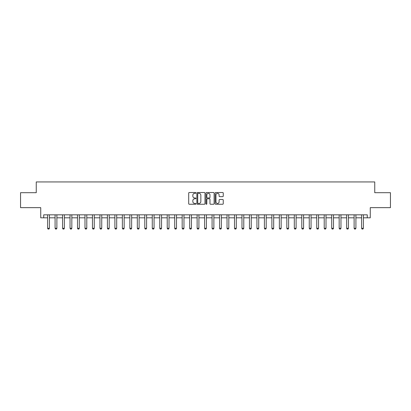 <?xml version="1.0" encoding="UTF-8"?>
<svg xmlns="http://www.w3.org/2000/svg" width="411" height="411" viewBox="0 0 411 411"><rect width="100%" height="100%" fill="white"/><g stroke="black" fill="none" stroke-linecap="round" stroke-linejoin="round"><path stroke-width="0.62" d="M195.929 192.923A0.411 0.411 0 0 0 195.518 192.512L189.281 192.512A0.586 0.586 0 0 0 188.695 193.098L188.695 203.666A0.586 0.586 0 0 0 189.281 204.252L195.518 204.252A0.411 0.411 0 0 0 195.929 203.841A0.411 0.411 0 0 0 195.518 203.43L194.711 203.43A1.88 1.88 0 0 1 192.836 201.554L192.836 200.671A1.88 1.88 0 0 1 194.711 198.796L195.518 198.796A0.411 0.411 0 0 0 195.929 198.385A0.411 0.411 0 0 0 195.518 197.974L194.711 197.974A1.88 1.88 0 0 1 192.836 196.093L192.836 195.215A1.88 1.88 0 0 1 194.711 193.334L195.518 193.334A0.411 0.411 0 0 0 195.929 192.923M222.654 196.653A0.586 0.586 0 0 0 223.245 196.062L223.245 193.098A0.586 0.586 0 0 0 222.654 192.512L215.729 192.512A0.586 0.586 0 0 0 215.143 193.098L215.143 203.666A0.586 0.586 0 0 0 215.729 204.252L222.654 204.252A0.586 0.586 0 0 0 223.245 203.666L223.245 200.085A0.586 0.586 0 0 0 222.654 199.499L219.69 199.499A0.586 0.586 0 0 0 219.104 200.085L219.104 201.863A1.572 1.572 0 0 1 217.532 203.43A1.572 1.572 0 0 1 215.965 201.863L215.965 194.906A1.572 1.572 0 0 1 217.532 193.334A1.572 1.572 0 0 1 219.104 194.906L219.104 196.062A0.586 0.586 0 0 0 219.69 196.653L222.654 196.653M43.725 217.82L43.725 214.83L367.275 214.83L367.275 217.82L370.265 217.82L370.265 207.653L390.45 207.653L390.45 192.702L374.75 192.702L374.75 181.934L36.25 181.934L36.25 192.702L20.55 192.702L20.55 207.653L40.735 207.653L40.735 217.82L47.614 217.82M204.986 193.098A0.586 0.586 0 0 0 204.401 192.512L197.47 192.512A0.586 0.586 0 0 0 196.884 193.098L196.884 203.666A0.586 0.586 0 0 0 197.47 204.252L204.401 204.252A0.586 0.586 0 0 0 204.986 203.666L204.986 193.098M206.599 192.512L213.53 192.512A0.586 0.586 0 0 1 214.116 193.098L214.116 203.666A0.586 0.586 0 0 1 213.53 204.252L210.566 204.252A0.586 0.586 0 0 1 209.975 203.666L209.975 199.381A0.586 0.586 0 0 0 209.389 198.796L207.421 198.796A0.586 0.586 0 0 0 206.836 199.381L206.836 203.841A0.411 0.411 0 0 1 206.425 204.252A0.411 0.411 0 0 1 206.014 203.841L206.014 193.098A0.586 0.586 0 0 1 206.599 192.512M49.407 217.82L55.089 217.82M56.882 217.82L62.564 217.82M64.357 217.82L70.04 217.82M71.833 217.82L77.515 217.82M79.308 217.82L84.99 217.82M86.783 217.82L92.465 217.82M94.263 217.82L99.945 217.82M101.738 217.82L107.42 217.82M109.213 217.82L114.895 217.82M116.688 217.82L122.37 217.82M124.163 217.82L129.845 217.82M131.638 217.82L137.32 217.82M139.113 217.82L144.795 217.82M146.593 217.82L152.27 217.82M154.068 217.82L159.751 217.82M161.544 217.82L167.226 217.82M169.019 217.82L174.701 217.82M176.494 217.82L182.176 217.82M183.969 217.82L189.651 217.82M191.444 217.82L197.126 217.82M198.919 217.82L204.601 217.82M206.399 217.82L212.081 217.82M213.874 217.82L219.556 217.82M221.349 217.82L227.031 217.82M228.824 217.82L234.506 217.82M236.299 217.82L241.981 217.82M243.774 217.82L249.456 217.82M251.249 217.82L256.932 217.82M258.73 217.82L264.407 217.82M266.205 217.82L271.887 217.82M273.68 217.82L279.362 217.82M281.155 217.82L286.837 217.82M288.63 217.82L294.312 217.82M296.105 217.82L301.787 217.82M303.58 217.82L309.262 217.82M311.055 217.82L316.737 217.82M318.535 217.82L324.217 217.82M326.01 217.82L331.692 217.82M333.485 217.82L339.167 217.82M340.96 217.82L346.643 217.82M348.436 217.82L354.118 217.82M355.911 217.82L361.593 217.82M363.386 217.82L367.275 217.82M198.117 193.334A0.411 0.411 0 0 0 197.706 193.745L197.706 203.019A0.411 0.411 0 0 0 198.117 203.43L198.97 203.43A1.88 1.88 0 0 0 200.845 201.554L200.845 195.215A1.88 1.88 0 0 0 198.97 193.334L198.117 193.334M209.975 194.932A1.572 1.572 0 0 0 208.408 193.365A1.572 1.572 0 0 0 206.836 194.932L206.836 197.383A0.586 0.586 0 0 0 207.421 197.974L209.389 197.974A0.586 0.586 0 0 0 209.975 197.383L209.975 194.932M49.474 214.83L49.433 214.948A0.596 0.596 0 0 0 49.407 215.128L49.407 228.285L48.96 229.066L48.061 229.066L47.614 228.285L47.614 215.128A0.596 0.596 0 0 0 47.584 214.948L47.548 214.83M47.614 228.285L49.407 228.285M56.949 214.83L56.908 214.948A0.596 0.596 0 0 0 56.882 215.128L56.882 228.285L56.435 229.066L55.536 229.066L55.089 228.285L55.089 215.128A0.596 0.596 0 0 0 55.059 214.948L55.023 214.83M55.089 228.285L56.882 228.285M64.424 214.83L64.388 214.948A0.596 0.596 0 0 0 64.357 215.128L64.357 228.285L63.911 229.066L63.011 229.066L62.564 228.285L62.564 215.128A0.596 0.596 0 0 0 62.534 214.948L62.498 214.83M62.564 228.285L64.357 228.285M71.899 214.83L71.863 214.948A0.596 0.596 0 0 0 71.833 215.128L71.833 228.285L71.386 229.066L70.487 229.066L70.04 228.285L70.04 215.128A0.596 0.596 0 0 0 70.014 214.948L69.973 214.83M70.04 228.285L71.833 228.285M79.374 214.83L79.338 214.948A0.596 0.596 0 0 0 79.308 215.128L79.308 228.285L78.861 229.066L77.962 229.066L77.515 228.285L77.515 215.128A0.596 0.596 0 0 0 77.489 214.948L77.448 214.83M77.515 228.285L79.308 228.285M86.849 214.83L86.813 214.948A0.596 0.596 0 0 0 86.783 215.128L86.783 228.285L86.336 229.066L85.442 229.066L84.99 228.285L84.99 215.128A0.596 0.596 0 0 0 84.964 214.948L84.923 214.83M84.99 228.285L86.783 228.285M94.325 214.83L94.289 214.948A0.596 0.596 0 0 0 94.263 215.128L94.263 228.285L93.811 229.066L92.917 229.066L92.465 228.285L92.465 215.128A0.596 0.596 0 0 0 92.439 214.948L92.403 214.83M92.465 228.285L94.263 228.285M101.805 214.83L101.764 214.948A0.596 0.596 0 0 0 101.738 215.128L101.738 228.285L101.286 229.066L100.392 229.066L99.945 228.285L99.945 215.128A0.596 0.596 0 0 0 99.914 214.948L99.878 214.83M99.945 228.285L101.738 228.285M109.28 214.83L109.239 214.948A0.596 0.596 0 0 0 109.213 215.128L109.213 228.285L108.766 229.066L107.867 229.066L107.42 228.285L107.42 215.128A0.596 0.596 0 0 0 107.389 214.948L107.353 214.83M107.42 228.285L109.213 228.285M116.755 214.83L116.714 214.948A0.596 0.596 0 0 0 116.688 215.128L116.688 228.285L116.241 229.066L115.342 229.066L114.895 228.285L114.895 215.128A0.596 0.596 0 0 0 114.864 214.948L114.828 214.83M114.895 228.285L116.688 228.285M124.23 214.83L124.194 214.948A0.596 0.596 0 0 0 124.163 215.128L124.163 228.285L123.716 229.066L122.817 229.066L122.37 228.285L122.37 215.128A0.596 0.596 0 0 0 122.339 214.948L122.303 214.83M122.37 228.285L124.163 228.285M131.705 214.83L131.669 214.948A0.596 0.596 0 0 0 131.638 215.128L131.638 228.285L131.191 229.066L130.292 229.066L129.845 228.285L129.845 215.128A0.596 0.596 0 0 0 129.819 214.948L129.778 214.83M129.845 228.285L131.638 228.285M139.18 214.83L139.144 214.948A0.596 0.596 0 0 0 139.113 215.128L139.113 228.285L138.666 229.066L137.767 229.066L137.32 228.285L137.32 215.128A0.596 0.596 0 0 0 137.295 214.948L137.253 214.83M137.32 228.285L139.113 228.285M146.655 214.83L146.619 214.948A0.596 0.596 0 0 0 146.593 215.128L146.593 228.285L146.141 229.066L145.247 229.066L144.795 228.285L144.795 215.128A0.596 0.596 0 0 0 144.77 214.948L144.734 214.83M144.795 228.285L146.593 228.285M154.13 214.83L154.094 214.948A0.596 0.596 0 0 0 154.068 215.128L154.068 228.285L153.616 229.066L152.722 229.066L152.27 228.285L152.27 215.128A0.596 0.596 0 0 0 152.245 214.948L152.209 214.83M152.27 228.285L154.068 228.285M161.61 214.83L161.569 214.948A0.596 0.596 0 0 0 161.544 215.128L161.544 228.285L161.097 229.066L160.198 229.066L159.751 228.285L159.751 215.128A0.596 0.596 0 0 0 159.72 214.948L159.684 214.83M159.751 228.285L161.544 228.285M169.085 214.83L169.044 214.948A0.596 0.596 0 0 0 169.019 215.128L169.019 228.285L168.572 229.066L167.673 229.066L167.226 228.285L167.226 215.128A0.596 0.596 0 0 0 167.195 214.948L167.159 214.83M167.226 228.285L169.019 228.285M176.56 214.83L176.525 214.948A0.596 0.596 0 0 0 176.494 215.128L176.494 228.285L176.047 229.066L175.148 229.066L174.701 228.285L174.701 215.128A0.596 0.596 0 0 0 174.67 214.948L174.634 214.83M174.701 228.285L176.494 228.285M184.036 214.83L184 214.948A0.596 0.596 0 0 0 183.969 215.128L183.969 228.285L183.522 229.066L182.623 229.066L182.176 228.285L182.176 215.128A0.596 0.596 0 0 0 182.15 214.948L182.109 214.83M182.176 228.285L183.969 228.285M191.511 214.83L191.475 214.948A0.596 0.596 0 0 0 191.444 215.128L191.444 228.285L190.997 229.066L190.098 229.066L189.651 228.285L189.651 215.128A0.596 0.596 0 0 0 189.625 214.948L189.584 214.83M189.651 228.285L191.444 228.285M198.986 214.83L198.95 214.948A0.596 0.596 0 0 0 198.919 215.128L198.919 228.285L198.472 229.066L197.578 229.066L197.126 228.285L197.126 215.128A0.596 0.596 0 0 0 197.1 214.948L197.059 214.83M197.126 228.285L198.919 228.285M206.461 214.83L206.425 214.948A0.596 0.596 0 0 0 206.399 215.128L206.399 228.285L205.947 229.066L205.053 229.066L204.601 228.285L204.601 215.128A0.596 0.596 0 0 0 204.575 214.948L204.539 214.83M204.601 228.285L206.399 228.285M213.941 214.83L213.9 214.948A0.596 0.596 0 0 0 213.874 215.128L213.874 228.285L213.422 229.066L212.528 229.066L212.081 228.285L212.081 215.128A0.596 0.596 0 0 0 212.05 214.948L212.014 214.83M212.081 228.285L213.874 228.285M221.416 214.83L221.375 214.948A0.596 0.596 0 0 0 221.349 215.128L221.349 228.285L220.902 229.066L220.003 229.066L219.556 228.285L219.556 215.128A0.596 0.596 0 0 0 219.525 214.948L219.489 214.83M219.556 228.285L221.349 228.285M228.891 214.83L228.85 214.948A0.596 0.596 0 0 0 228.824 215.128L228.824 228.285L228.377 229.066L227.478 229.066L227.031 228.285L227.031 215.128A0.596 0.596 0 0 0 227 214.948L226.964 214.83M227.031 228.285L228.824 228.285M236.366 214.83L236.33 214.948A0.596 0.596 0 0 0 236.299 215.128L236.299 228.285L235.852 229.066L234.953 229.066L234.506 228.285L234.506 215.128A0.596 0.596 0 0 0 234.476 214.948L234.44 214.83M234.506 228.285L236.299 228.285M243.841 214.83L243.805 214.948A0.596 0.596 0 0 0 243.774 215.128L243.774 228.285L243.327 229.066L242.428 229.066L241.981 228.285L241.981 215.128A0.596 0.596 0 0 0 241.956 214.948L241.915 214.83M241.981 228.285L243.774 228.285M251.316 214.83L251.28 214.948A0.596 0.596 0 0 0 251.249 215.128L251.249 228.285L250.802 229.066L249.903 229.066L249.456 228.285L249.456 215.128A0.596 0.596 0 0 0 249.431 214.948L249.39 214.83M249.456 228.285L251.249 228.285M258.791 214.83L258.755 214.948A0.596 0.596 0 0 0 258.73 215.128L258.73 228.285L258.278 229.066L257.384 229.066L256.932 228.285L256.932 215.128A0.596 0.596 0 0 0 256.906 214.948L256.87 214.83M256.932 228.285L258.73 228.285M266.266 214.83L266.23 214.948A0.596 0.596 0 0 0 266.205 215.128L266.205 228.285L265.753 229.066L264.859 229.066L264.407 228.285L264.407 215.128A0.596 0.596 0 0 0 264.381 214.948L264.345 214.83M264.407 228.285L266.205 228.285M273.747 214.83L273.705 214.948A0.596 0.596 0 0 0 273.68 215.128L273.68 228.285L273.233 229.066L272.334 229.066L271.887 228.285L271.887 215.128A0.596 0.596 0 0 0 271.856 214.948L271.82 214.83M271.887 228.285L273.68 228.285M281.222 214.83L281.181 214.948A0.596 0.596 0 0 0 281.155 215.128L281.155 228.285L280.708 229.066L279.809 229.066L279.362 228.285L279.362 215.128A0.596 0.596 0 0 0 279.331 214.948L279.295 214.83M279.362 228.285L281.155 228.285M288.697 214.83L288.661 214.948A0.596 0.596 0 0 0 288.63 215.128L288.63 228.285L288.183 229.066L287.284 229.066L286.837 228.285L286.837 215.128A0.596 0.596 0 0 0 286.806 214.948L286.77 214.83M286.837 228.285L288.63 228.285M296.172 214.83L296.136 214.948A0.596 0.596 0 0 0 296.105 215.128L296.105 228.285L295.658 229.066L294.759 229.066L294.312 228.285L294.312 215.128A0.596 0.596 0 0 0 294.286 214.948L294.245 214.83M294.312 228.285L296.105 228.285M303.647 214.83L303.611 214.948A0.596 0.596 0 0 0 303.58 215.128L303.58 228.285L303.133 229.066L302.234 229.066L301.787 228.285L301.787 215.128A0.596 0.596 0 0 0 301.761 214.948L301.72 214.83M301.787 228.285L303.58 228.285M311.122 214.83L311.086 214.948A0.596 0.596 0 0 0 311.055 215.128L311.055 228.285L310.608 229.066L309.714 229.066L309.262 228.285L309.262 215.128A0.596 0.596 0 0 0 309.236 214.948L309.195 214.83M309.262 228.285L311.055 228.285M318.597 214.83L318.561 214.948A0.596 0.596 0 0 0 318.535 215.128L318.535 228.285L318.083 229.066L317.189 229.066L316.737 228.285L316.737 215.128A0.596 0.596 0 0 0 316.711 214.948L316.675 214.83M316.737 228.285L318.535 228.285M326.077 214.83L326.036 214.948A0.596 0.596 0 0 0 326.01 215.128L326.01 228.285L325.558 229.066L324.664 229.066L324.217 228.285L324.217 215.128A0.596 0.596 0 0 0 324.187 214.948L324.151 214.83M324.217 228.285L326.01 228.285M333.552 214.83L333.511 214.948A0.596 0.596 0 0 0 333.485 215.128L333.485 228.285L333.038 229.066L332.139 229.066L331.692 228.285L331.692 215.128A0.596 0.596 0 0 0 331.662 214.948L331.626 214.83M331.692 228.285L333.485 228.285M341.027 214.83L340.986 214.948A0.596 0.596 0 0 0 340.96 215.128L340.96 228.285L340.514 229.066L339.614 229.066L339.167 228.285L339.167 215.128A0.596 0.596 0 0 0 339.137 214.948L339.101 214.83M339.167 228.285L340.96 228.285M348.502 214.83L348.466 214.948A0.596 0.596 0 0 0 348.436 215.128L348.436 228.285L347.989 229.066L347.09 229.066L346.643 228.285L346.643 215.128A0.596 0.596 0 0 0 346.612 214.948L346.576 214.83M346.643 228.285L348.436 228.285M355.977 214.83L355.941 214.948A0.596 0.596 0 0 0 355.911 215.128L355.911 228.285L355.464 229.066L354.565 229.066L354.118 228.285L354.118 215.128A0.596 0.596 0 0 0 354.092 214.948L354.051 214.83M354.118 228.285L355.911 228.285M363.452 214.83L363.416 214.948A0.596 0.596 0 0 0 363.386 215.128L363.386 228.285L362.939 229.066L362.04 229.066L361.593 228.285L361.593 215.128A0.596 0.596 0 0 0 361.567 214.948L361.526 214.83M361.593 228.285L363.386 228.285"/></g></svg>
